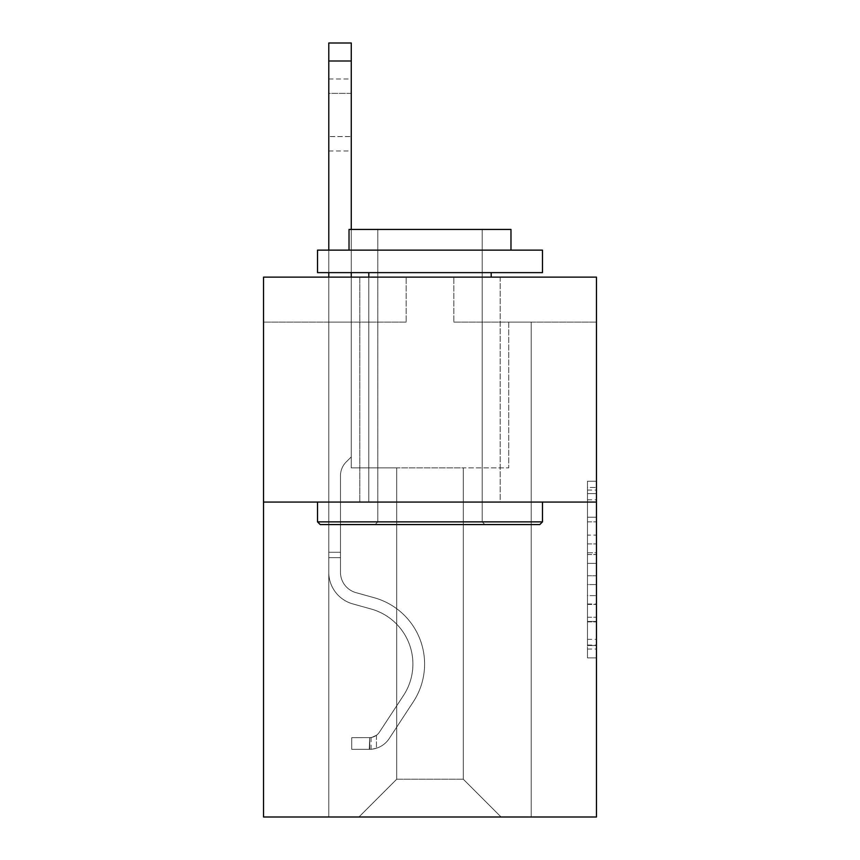 <?xml version="1.0" encoding="UTF-8"?>
<svg xmlns="http://www.w3.org/2000/svg" width="860" height="860" viewBox="0 0 860 860"><rect width="100%" height="100%" fill="white"/><g stroke="black" fill="none" stroke-linecap="round" stroke-linejoin="round"><path stroke-width="0.64" stroke-dasharray="4.3 3.22" d="M587.466 535.113L587.466 563.375L596.464 563.375L596.464 649.042L596.464 490.071L596.464 563.375L587.466 563.375L587.466 487.416L587.466 657.879L587.466 481.235L587.466 645.516L596.464 645.516L587.466 645.516L596.464 645.516L587.466 645.516L587.466 617.254L587.466 657.879L596.464 657.879L596.464 481.235L596.464 645.075L596.464 575.738L587.466 575.738L596.464 575.738L596.464 617.254L596.464 493.597L587.466 493.597L596.464 493.597L596.464 657.879L596.464 490.071L596.464 657.879L587.466 657.879L587.466 481.235L596.464 481.235L596.464 490.071L596.464 481.235L596.464 490.071L596.464 481.235L596.464 487.416L596.464 481.235L587.466 481.235L587.466 493.597L596.464 493.597L587.466 493.597L587.466 535.113L596.464 535.113M500.187 277.124L500.187 502.068L359.813 502.068L500.187 502.068L359.813 502.068L500.187 502.068L500.187 277.124L359.813 277.124L359.813 502.068L359.813 277.124L500.187 277.124M596.464 552.776L596.464 543.939L596.464 552.776L587.466 552.776L587.466 517.226L587.466 621.887L587.466 595.614L596.464 595.614L587.466 595.614L587.466 657.879L596.464 657.879L587.466 657.879L596.464 657.879L587.466 657.879L587.466 481.235L596.464 481.235L587.466 481.235L596.464 481.235L587.466 481.235L587.466 552.776L596.464 552.776M596.464 502.068L596.464 817L263.536 817L263.536 502.068L596.464 502.068L596.464 277.124L453.844 277.124L596.464 277.124L596.464 322.113L596.464 277.124L263.536 277.124L406.156 277.124L263.536 277.124L263.536 502.068L596.464 502.068L263.536 502.068M463.293 467.883L463.293 779.214L501.079 817L531.222 817L531.222 322.113L508.733 322.113L531.222 322.113L508.733 322.113L531.222 322.113L508.733 322.113L531.222 322.113L508.733 322.113L531.222 322.113L508.733 322.113L531.222 322.113L508.733 322.113L531.222 322.113L508.733 322.113L531.222 322.113L508.733 322.113L531.222 322.113L508.733 322.113L531.222 322.113L508.733 322.113L531.222 322.113L508.733 322.113L531.222 322.113L531.222 817L531.222 322.113L531.222 817L531.222 322.113L531.222 817L531.222 322.113L531.222 817L531.222 322.113L531.222 817L531.222 322.113L531.222 817L531.222 322.113L531.222 817L531.222 322.113L531.222 817L531.222 322.113L531.222 817L531.222 322.113L531.222 817L531.222 322.113L531.222 817L358.921 817L501.079 817L463.293 779.214L501.079 817L463.293 779.214L501.079 817L463.293 779.214L501.079 817L463.293 779.214L501.079 817L463.293 779.214L501.079 817L463.293 779.214L501.079 817L463.293 779.214L501.079 817L463.293 779.214L501.079 817L463.293 779.214L501.079 817L463.293 779.214L501.079 817L463.293 779.214L396.707 779.214L396.707 467.883L396.707 779.214L396.707 467.883L396.707 779.214L358.921 817L396.707 779.214L358.921 817L396.707 779.214L396.707 467.883L463.293 467.883L463.293 779.214L501.079 817L463.293 779.214L463.293 467.883L463.293 779.214L463.293 467.883L463.293 779.214L463.293 467.883L463.293 779.214L463.293 467.883L463.293 779.214L463.293 467.883L463.293 779.214L463.293 467.883L463.293 779.214L463.293 467.883L463.293 779.214L463.293 467.883L463.293 779.214L463.293 467.883L463.293 779.214L463.293 467.883L463.293 779.214L463.293 467.883L351.267 467.883L351.267 322.113L328.778 322.113L328.778 817L358.921 817L328.778 817L358.921 817L328.778 817L358.921 817L328.778 817L358.921 817L328.778 817L358.921 817L328.778 817L358.921 817L328.778 817L358.921 817L328.778 817L358.921 817L328.778 817L358.921 817L328.778 817L358.921 817L328.778 817L358.921 817L328.778 817L328.778 322.113L328.778 817L328.778 322.113L328.778 817L328.778 322.113L328.778 817L328.778 322.113L328.778 817L328.778 322.113L328.778 817L328.778 322.113L328.778 817L328.778 322.113L328.778 817L328.778 322.113L328.778 817L328.778 322.113L328.778 817L328.778 322.113L328.778 817L328.778 322.113L351.267 322.113L328.778 322.113L351.267 322.113L328.778 322.113L351.267 322.113L328.778 322.113L351.267 322.113L328.778 322.113L351.267 322.113L328.778 322.113L351.267 322.113L328.778 322.113L351.267 322.113L328.778 322.113L351.267 322.113L328.778 322.113L351.267 322.113L328.778 322.113L351.267 322.113L328.778 322.113L351.267 322.113L351.267 467.883L351.267 322.113L351.267 467.883L351.267 322.113L351.267 467.883L351.267 322.113L351.267 467.883L351.267 322.113L351.267 467.883L351.267 322.113L351.267 467.883L351.267 322.113L351.267 467.883L351.267 322.113L351.267 467.883L351.267 322.113L351.267 467.883L351.267 322.113L351.267 467.883L351.267 322.113L351.267 467.883L396.707 467.883L351.267 467.883L396.707 467.883L351.267 467.883L396.707 467.883L351.267 467.883L396.707 467.883L351.267 467.883L396.707 467.883L351.267 467.883L396.707 467.883L351.267 467.883L396.707 467.883L351.267 467.883L396.707 467.883L351.267 467.883L396.707 467.883L351.267 467.883L396.707 467.883L351.267 467.883L396.707 467.883L396.707 779.214L358.921 817L396.707 779.214L396.707 467.883L396.707 779.214L358.921 817L396.707 779.214L396.707 467.883L396.707 779.214L358.921 817L396.707 779.214L396.707 467.883L396.707 779.214L358.921 817L396.707 779.214L396.707 467.883L396.707 779.214L358.921 817L396.707 779.214L396.707 467.883L396.707 779.214L358.921 817L396.707 779.214L396.707 467.883L396.707 779.214L358.921 817L396.707 779.214L396.707 467.883L396.707 779.214L358.921 817L396.707 779.214L396.707 467.883L396.707 779.214L358.921 817L396.707 779.214L396.707 467.883L396.707 779.214L358.921 817L396.707 779.214L463.293 779.214L463.293 467.883L508.733 467.883L463.293 467.883M406.156 322.113L263.536 322.113L406.156 322.113L406.156 277.124L406.156 322.113M263.536 322.113L263.536 277.124L263.536 322.113M453.844 322.113L596.464 322.113L453.844 322.113L453.844 277.124L453.844 322.113M508.733 322.113L508.733 467.883L508.733 322.113M587.466 563.375L596.464 563.375L587.466 563.375M587.466 487.416L587.466 481.235L587.466 487.416L596.464 487.416L587.466 487.416M587.466 621.447L587.466 584.574L587.466 621.447L596.464 621.447L587.466 621.447M587.466 584.574L587.466 575.738L596.464 575.738L587.466 575.738L587.466 584.574L596.464 584.574L587.466 584.574M587.466 517.226L587.466 493.597L587.466 517.226L596.464 517.226L587.466 517.226M587.466 481.235L596.464 481.235L587.466 481.235L587.466 490.071L587.466 481.235L596.464 481.235M587.466 657.879L596.464 657.879L587.466 657.879L587.466 649.042L587.466 657.879M328.778 277.124L328.778 572.265A32.841 32.841 0 0 0 352.793 603.903A32.841 32.841 0 0 1 328.778 572.265A32.841 32.841 0 0 0 352.793 603.903A32.841 32.841 0 0 1 328.778 572.265A32.841 32.841 0 0 0 352.793 603.903A32.841 32.841 0 0 1 328.778 572.265A32.841 32.841 0 0 0 352.793 603.903A32.841 32.841 0 0 1 328.778 572.265A32.841 32.841 0 0 0 352.793 603.903A32.841 32.841 0 0 1 328.778 572.265A32.841 32.841 0 0 0 352.793 603.903A32.841 32.841 0 0 1 328.778 572.265A32.841 32.841 0 0 0 352.793 603.903A32.841 32.841 0 0 1 328.778 572.265A32.841 32.841 0 0 0 352.793 603.903A32.841 32.841 0 0 1 328.778 572.265A32.841 32.841 0 0 0 352.793 603.903A32.841 32.841 0 0 1 328.778 572.265A32.841 32.841 0 0 0 352.793 603.903A32.841 32.841 0 0 1 328.778 572.265A32.841 32.841 0 0 0 352.793 603.903A32.841 32.841 0 0 1 328.778 572.265A32.841 32.841 0 0 0 352.793 603.903L371.112 609.009A57.136 57.136 0 0 1 403.544 695.385A57.136 57.136 0 0 0 371.112 609.009A57.136 57.136 0 0 1 403.544 695.385A57.136 57.136 0 0 0 371.112 609.009L352.793 603.903L371.112 609.009A57.136 57.136 0 0 1 403.544 695.385A57.136 57.136 0 0 0 371.112 609.009L352.793 603.903L371.112 609.009A57.136 57.136 0 0 1 403.544 695.385A57.136 57.136 0 0 0 371.112 609.009A57.136 57.136 0 0 1 403.544 695.385A57.136 57.136 0 0 0 371.112 609.009L352.793 603.903L371.112 609.009A57.136 57.136 0 0 1 403.544 695.385A57.136 57.136 0 0 0 371.112 609.009L352.793 603.903L371.112 609.009A57.136 57.136 0 0 1 403.544 695.385A57.136 57.136 0 0 0 371.112 609.009A57.136 57.136 0 0 1 403.544 695.385A57.136 57.136 0 0 0 371.112 609.009L352.793 603.903L371.112 609.009A57.136 57.136 0 0 1 403.544 695.385A57.136 57.136 0 0 0 371.112 609.009L352.793 603.903L371.112 609.009A57.136 57.136 0 0 1 403.544 695.385A57.136 57.136 0 0 0 371.112 609.009A57.136 57.136 0 0 1 403.544 695.385A57.136 57.136 0 0 0 371.112 609.009L352.793 603.903L371.112 609.009A57.136 57.136 0 0 1 403.544 695.385L379.421 732.15L403.544 695.385A57.136 57.136 0 0 0 371.112 609.009A57.136 57.136 0 0 1 403.544 695.385L379.421 732.15L403.544 695.385A57.136 57.136 0 0 0 371.112 609.009A57.136 57.136 0 0 1 403.544 695.385L379.421 732.15L403.544 695.385A57.136 57.136 0 0 0 371.112 609.009A57.136 57.136 0 0 1 403.544 695.385L379.421 732.15L403.544 695.385A57.136 57.136 0 0 0 371.112 609.009A57.136 57.136 0 0 1 403.544 695.385L379.421 732.15L403.544 695.385A57.136 57.136 0 0 0 371.112 609.009A57.136 57.136 0 0 1 403.544 695.385L379.421 732.15L403.544 695.385A57.136 57.136 0 0 0 371.112 609.009A57.136 57.136 0 0 1 403.544 695.385L379.421 732.15A12.148 12.148 0 0 1 376.465 735.279C369.649 738.407 369.649 738.407 376.465 735.279C369.649 738.407 369.649 738.407 376.465 735.279A12.148 12.148 0 0 0 379.421 732.15L403.544 695.385A57.136 57.136 0 0 0 371.112 609.009A57.136 57.136 0 0 1 403.544 695.385L379.421 732.15A12.148 12.148 0 0 1 369.714 737.633A12.148 12.148 0 0 0 379.421 732.15A12.148 12.148 0 0 1 376.465 735.279C369.649 738.407 369.649 738.407 376.465 735.279C369.649 738.407 369.649 738.407 376.465 735.279A12.148 12.148 0 0 0 379.421 732.15L403.544 695.385L379.421 732.15A12.148 12.148 0 0 1 369.714 737.633A12.148 12.148 0 0 0 379.421 732.15A12.148 12.148 0 0 1 376.465 735.279C369.649 738.407 369.649 738.407 376.465 735.279C369.649 738.407 369.649 738.407 376.465 735.279A12.148 12.148 0 0 0 379.421 732.15L403.544 695.385L379.421 732.15A12.148 12.148 0 0 1 369.714 737.633A12.148 12.148 0 0 0 379.421 732.15A12.148 12.148 0 0 1 376.465 735.279C369.649 738.407 369.649 738.407 376.465 735.279C369.649 738.407 369.649 738.407 376.465 735.279A12.148 12.148 0 0 0 379.421 732.15L403.544 695.385A57.136 57.136 0 0 0 371.112 609.009A57.136 57.136 0 0 1 403.544 695.385L379.421 732.15A12.148 12.148 0 0 1 369.714 737.633A12.148 12.148 0 0 0 379.421 732.15A12.148 12.148 0 0 1 376.465 735.279C369.649 738.407 369.649 738.407 376.465 735.279C369.649 738.407 369.649 738.407 376.465 735.279A12.148 12.148 0 0 0 379.421 732.15L403.544 695.385L379.421 732.15A12.148 12.148 0 0 1 369.714 737.633A12.148 12.148 0 0 0 379.421 732.15A12.148 12.148 0 0 1 376.465 735.279C369.649 738.407 369.649 738.407 376.465 735.279C369.649 738.407 369.649 738.407 376.465 735.279A12.148 12.148 0 0 0 379.421 732.15L403.544 695.385L379.421 732.15A12.148 12.148 0 0 1 369.714 737.633A12.148 12.148 0 0 0 379.421 732.15A12.148 12.148 0 0 1 376.465 735.279C369.649 738.407 369.649 738.407 376.465 735.279C369.649 738.407 369.649 738.407 376.465 735.279A12.148 12.148 0 0 0 379.421 732.15L403.544 695.385A57.136 57.136 0 0 0 371.112 609.009A57.136 57.136 0 0 1 403.544 695.385L379.421 732.15A12.148 12.148 0 0 1 369.714 737.633A12.148 12.148 0 0 0 379.421 732.15A12.148 12.148 0 0 1 376.465 735.279C369.649 738.407 369.649 738.407 376.465 735.279C369.649 738.407 369.649 738.407 376.465 735.279A12.148 12.148 0 0 0 379.421 732.15L403.544 695.385L379.421 732.15A12.148 12.148 0 0 1 369.714 737.633A12.148 12.148 0 0 0 379.421 732.15A12.148 12.148 0 0 1 376.465 735.279C369.649 738.407 369.649 738.407 376.465 735.279C369.649 738.407 369.649 738.407 376.465 735.279A12.148 12.148 0 0 0 379.421 732.15L403.544 695.385L379.421 732.15A12.148 12.148 0 0 1 369.714 737.633A12.148 12.148 0 0 0 379.421 732.15A12.148 12.148 0 0 1 376.465 735.279C369.649 738.407 369.649 738.407 376.465 735.279C369.649 738.407 369.649 738.407 376.465 735.279A12.148 12.148 0 0 0 379.421 732.15L403.544 695.385L379.421 732.15A12.148 12.148 0 0 1 369.714 737.633A12.148 12.148 0 0 0 379.421 732.15A12.148 12.148 0 0 1 376.465 735.279A12.148 12.148 0 0 0 379.421 732.15L403.544 695.385L379.421 732.15A12.148 12.148 0 0 1 369.714 737.633L351.719 737.643L351.719 749.339L351.719 737.643L369.714 737.633L369.262 749.339L351.719 749.339L369.714 749.329L369.714 737.633L351.719 737.643L351.719 749.339L351.719 737.643L369.714 737.633L369.262 749.339L351.719 749.339L369.714 749.329L369.714 737.633L351.719 737.643L351.719 749.339L351.719 737.643L369.714 737.633L369.262 749.339L351.719 749.339L369.714 749.329L369.714 737.633L351.719 737.643L351.719 749.339L351.719 737.643L369.714 737.633L369.262 749.339L351.719 749.339L369.714 749.329L369.714 737.633L351.719 737.643L351.719 749.339L351.719 737.643L369.714 737.633L369.262 749.339L351.719 749.339L369.714 749.329L369.714 737.633L351.719 737.643L351.719 749.339L351.719 737.643L369.714 737.633L369.262 749.339L351.719 749.339L369.714 749.329L369.714 737.633L351.719 737.643L351.719 749.339L351.719 737.643L369.714 737.633L369.262 749.339L351.719 749.339L369.714 749.329L369.714 737.633L351.719 737.643L351.719 749.339L351.719 737.643L369.714 737.633L369.262 749.339L351.719 749.339L369.714 749.329L369.714 737.633L351.719 737.643L351.719 749.339L351.719 737.643L369.714 737.633L369.262 749.339L351.719 749.339L369.714 749.329L369.714 737.633L351.719 737.643L351.719 749.339L351.719 737.643L369.714 737.633L369.262 749.339L351.719 749.339L369.714 749.329L369.714 737.633L351.719 737.643L369.714 737.633L369.714 749.329L369.714 737.633A12.148 12.148 0 0 0 379.421 732.15L403.544 695.385A57.136 57.136 0 0 0 371.112 609.009L352.793 603.903A32.841 32.841 0 0 1 328.778 572.265L328.778 43L328.778 572.265A32.841 32.841 0 0 0 352.793 603.903A32.841 32.841 0 0 1 328.778 572.265L328.778 60.995L328.778 572.265A32.841 32.841 0 0 0 352.793 603.903A32.841 32.841 0 0 1 328.778 572.265L328.778 60.995L328.778 572.265A32.841 32.841 0 0 0 352.793 603.903A32.841 32.841 0 0 1 328.778 572.265L328.778 60.995L328.778 572.265A32.841 32.841 0 0 0 352.793 603.903L371.112 609.009L352.793 603.903A32.841 32.841 0 0 1 328.778 572.265L328.778 60.995L328.778 572.265A32.841 32.841 0 0 0 352.793 603.903A32.841 32.841 0 0 1 328.778 572.265L328.778 60.995L328.778 572.265A32.841 32.841 0 0 0 352.793 603.903A32.841 32.841 0 0 1 328.778 572.265L328.778 60.995L328.778 572.265A32.841 32.841 0 0 0 352.793 603.903L371.112 609.009L352.793 603.903A32.841 32.841 0 0 1 328.778 572.265L328.778 60.995L328.778 572.265A32.841 32.841 0 0 0 352.793 603.903A32.841 32.841 0 0 1 328.778 572.265L328.778 60.995L328.778 572.265A32.841 32.841 0 0 0 352.793 603.903A32.841 32.841 0 0 1 328.778 572.265L328.778 60.995L328.778 572.265A32.841 32.841 0 0 0 352.793 603.903L371.112 609.009A57.136 57.136 0 0 1 403.544 695.385A57.136 57.136 0 0 0 371.112 609.009L352.793 603.903A32.841 32.841 0 0 1 328.778 572.265L328.778 43L351.267 43L351.267 456.907L346.193 461.971A19.554 19.554 0 0 0 340.474 475.795A19.554 19.554 0 0 1 346.193 461.971L351.267 456.907L351.267 43L328.778 43L351.267 43L351.267 456.907L346.193 461.971A19.554 19.554 0 0 0 340.474 475.795A19.554 19.554 0 0 1 346.193 461.971L351.267 456.907L351.267 43L328.778 43L351.267 43L351.267 456.907L346.193 461.971A19.554 19.554 0 0 0 340.474 475.795A19.554 19.554 0 0 1 346.193 461.971L351.267 456.907L351.267 43L328.778 43L351.267 43L351.267 456.907L346.193 461.971A19.554 19.554 0 0 0 340.474 475.795A19.554 19.554 0 0 1 346.193 461.971L351.267 456.907L351.267 43L328.778 43L351.267 43L351.267 456.907L346.193 461.971A19.554 19.554 0 0 0 340.474 475.795A19.554 19.554 0 0 1 346.193 461.971L351.267 456.907L351.267 43L328.778 43L351.267 43L351.267 456.907L346.193 461.971A19.554 19.554 0 0 0 340.474 475.795A19.554 19.554 0 0 1 346.193 461.971L351.267 456.907L351.267 43L328.778 43L351.267 43L351.267 456.907L346.193 461.971A19.554 19.554 0 0 0 340.474 475.795A19.554 19.554 0 0 1 346.193 461.971L351.267 456.907L351.267 43L328.778 43L351.267 43L351.267 456.907L346.193 461.971A19.554 19.554 0 0 0 340.474 475.795A19.554 19.554 0 0 1 346.193 461.971L351.267 456.907L351.267 43L328.778 43L351.267 43L351.267 456.907L346.193 461.971A19.554 19.554 0 0 0 340.474 475.795A19.554 19.554 0 0 1 346.193 461.971L351.267 456.907L351.267 43L328.778 43L351.267 43L351.267 456.907L346.193 461.971A19.554 19.554 0 0 0 340.474 475.795A19.554 19.554 0 0 1 346.193 461.971L351.267 456.907L351.267 43L328.778 43L351.267 43L351.267 456.907L346.193 461.971A19.554 19.554 0 0 0 340.474 475.795A19.554 19.554 0 0 1 346.193 461.971L351.267 456.907L351.267 277.124M340.474 552.281L340.474 572.265A21.145 21.145 0 0 0 355.943 592.637A21.145 21.145 0 0 1 340.474 572.265A21.145 21.145 0 0 0 355.943 592.637A21.145 21.145 0 0 1 340.474 572.265A21.145 21.145 0 0 0 355.943 592.637A21.145 21.145 0 0 1 340.474 572.265A21.145 21.145 0 0 0 355.943 592.637A21.145 21.145 0 0 1 340.474 572.265A21.145 21.145 0 0 0 355.943 592.637A21.145 21.145 0 0 1 340.474 572.265A21.145 21.145 0 0 0 355.943 592.637A21.145 21.145 0 0 1 340.474 572.265A21.145 21.145 0 0 0 355.943 592.637A21.145 21.145 0 0 1 340.474 572.265A21.145 21.145 0 0 0 355.943 592.637A21.145 21.145 0 0 1 340.474 572.265A21.145 21.145 0 0 0 355.943 592.637A21.145 21.145 0 0 1 340.474 572.265A21.145 21.145 0 0 0 355.943 592.637L374.25 597.743L355.943 592.637A21.145 21.145 0 0 1 340.474 572.265A21.145 21.145 0 0 0 355.943 592.637L374.25 597.743L355.943 592.637A21.145 21.145 0 0 1 340.474 572.265A21.145 21.145 0 0 0 355.943 592.637L374.25 597.743A68.832 68.832 0 0 1 413.316 701.803A68.832 68.832 0 0 0 374.25 597.743L355.943 592.637L374.25 597.743A68.832 68.832 0 0 1 413.316 701.803A68.832 68.832 0 0 0 374.25 597.743A68.832 68.832 0 0 1 413.316 701.803A68.832 68.832 0 0 0 374.25 597.743L355.943 592.637L374.25 597.743A68.832 68.832 0 0 1 413.316 701.803A68.832 68.832 0 0 0 374.25 597.743L355.943 592.637L374.25 597.743A68.832 68.832 0 0 1 413.316 701.803A68.832 68.832 0 0 0 374.25 597.743A68.832 68.832 0 0 1 413.316 701.803A68.832 68.832 0 0 0 374.25 597.743L355.943 592.637L374.25 597.743A68.832 68.832 0 0 1 413.316 701.803A68.832 68.832 0 0 0 374.25 597.743L355.943 592.637L374.25 597.743A68.832 68.832 0 0 1 413.316 701.803A68.832 68.832 0 0 0 374.25 597.743A68.832 68.832 0 0 1 413.316 701.803A68.832 68.832 0 0 0 374.25 597.743L355.943 592.637L374.25 597.743A68.832 68.832 0 0 1 413.316 701.803A68.832 68.832 0 0 0 374.25 597.743L355.943 592.637L374.25 597.743A68.832 68.832 0 0 1 413.316 701.803A68.832 68.832 0 0 0 374.25 597.743A68.832 68.832 0 0 1 413.316 701.803L389.204 738.568L413.316 701.803A68.832 68.832 0 0 0 374.25 597.743A68.832 68.832 0 0 1 413.316 701.803L389.204 738.568L413.316 701.803A68.832 68.832 0 0 0 374.25 597.743L355.943 592.637L374.25 597.743A68.832 68.832 0 0 1 413.316 701.803L389.204 738.568L413.316 701.803A68.832 68.832 0 0 0 374.25 597.743A68.832 68.832 0 0 1 413.316 701.803L389.204 738.568L413.316 701.803A68.832 68.832 0 0 0 374.25 597.743A68.832 68.832 0 0 1 413.316 701.803L389.204 738.568L413.316 701.803A68.832 68.832 0 0 0 374.25 597.743A68.832 68.832 0 0 1 413.316 701.803L389.204 738.568L413.316 701.803A68.832 68.832 0 0 0 374.25 597.743A68.832 68.832 0 0 1 413.316 701.803L389.204 738.568A23.843 23.843 0 0 1 376.465 748.221C369.531 749.694 369.531 749.694 376.465 748.221C369.531 749.694 369.531 749.694 376.465 748.221A23.843 23.843 0 0 0 389.204 738.568L413.316 701.803A68.832 68.832 0 0 0 374.25 597.743A68.832 68.832 0 0 1 413.316 701.803L389.204 738.568A23.843 23.843 0 0 1 369.714 749.329A23.843 23.843 0 0 0 389.204 738.568A23.843 23.843 0 0 1 376.465 748.221C369.531 749.694 369.531 749.694 376.465 748.221C369.531 749.694 369.531 749.694 376.465 748.221A23.843 23.843 0 0 0 389.204 738.568L413.316 701.803L389.204 738.568A23.843 23.843 0 0 1 369.714 749.329A23.843 23.843 0 0 0 389.204 738.568A23.843 23.843 0 0 1 376.465 748.221C369.531 749.694 369.531 749.694 376.465 748.221C369.531 749.694 369.531 749.694 376.465 748.221A23.843 23.843 0 0 0 389.204 738.568L413.316 701.803L389.204 738.568A23.843 23.843 0 0 1 369.714 749.329A23.843 23.843 0 0 0 389.204 738.568A23.843 23.843 0 0 1 376.465 748.221C369.531 749.694 369.531 749.694 376.465 748.221C369.531 749.694 369.531 749.694 376.465 748.221A23.843 23.843 0 0 0 389.204 738.568L413.316 701.803A68.832 68.832 0 0 0 374.25 597.743A68.832 68.832 0 0 1 413.316 701.803L389.204 738.568A23.843 23.843 0 0 1 369.714 749.329A23.843 23.843 0 0 0 389.204 738.568A23.843 23.843 0 0 1 376.465 748.221C369.531 749.694 369.531 749.694 376.465 748.221C369.531 749.694 369.531 749.694 376.465 748.221A23.843 23.843 0 0 0 389.204 738.568L413.316 701.803L389.204 738.568A23.843 23.843 0 0 1 369.714 749.329A23.843 23.843 0 0 0 389.204 738.568A23.843 23.843 0 0 1 376.465 748.221C369.531 749.694 369.531 749.694 376.465 748.221C369.531 749.694 369.531 749.694 376.465 748.221A23.843 23.843 0 0 0 389.204 738.568L413.316 701.803L389.204 738.568A23.843 23.843 0 0 1 369.714 749.329A23.843 23.843 0 0 0 389.204 738.568A23.843 23.843 0 0 1 376.465 748.221C369.531 749.694 369.531 749.694 376.465 748.221C369.531 749.694 369.531 749.694 376.465 748.221A23.843 23.843 0 0 0 389.204 738.568L413.316 701.803A68.832 68.832 0 0 0 374.25 597.743A68.832 68.832 0 0 1 413.316 701.803L389.204 738.568A23.843 23.843 0 0 1 369.714 749.329A23.843 23.843 0 0 0 389.204 738.568A23.843 23.843 0 0 1 376.465 748.221C369.531 749.694 369.531 749.694 376.465 748.221C369.531 749.694 369.531 749.694 376.465 748.221A23.843 23.843 0 0 0 389.204 738.568L413.316 701.803L389.204 738.568A23.843 23.843 0 0 1 369.714 749.329A23.843 23.843 0 0 0 389.204 738.568A23.843 23.843 0 0 1 376.465 748.221C369.531 749.694 369.531 749.694 376.465 748.221C369.531 749.694 369.531 749.694 376.465 748.221A23.843 23.843 0 0 0 389.204 738.568L413.316 701.803L389.204 738.568A23.843 23.843 0 0 1 369.714 749.329A23.843 23.843 0 0 0 389.204 738.568A23.843 23.843 0 0 1 376.465 748.221C369.531 749.694 369.531 749.694 376.465 748.221C369.531 749.694 369.531 749.694 376.465 748.221A23.843 23.843 0 0 0 389.204 738.568L413.316 701.803A68.832 68.832 0 0 0 374.25 597.743A68.832 68.832 0 0 1 413.316 701.803L389.204 738.568A23.843 23.843 0 0 1 369.714 749.329A23.843 23.843 0 0 0 389.204 738.568A23.843 23.843 0 0 1 376.465 748.221C369.531 749.694 369.531 749.694 376.465 748.221C369.531 749.694 369.531 749.694 376.465 748.221A23.843 23.843 0 0 0 389.204 738.568L413.316 701.803L389.204 738.568A23.843 23.843 0 0 1 369.714 749.329L351.719 749.339L369.714 749.329A23.843 23.843 0 0 0 389.204 738.568L413.316 701.803A68.832 68.832 0 0 0 374.25 597.743L355.943 592.637A21.145 21.145 0 0 1 340.474 572.265L340.474 552.281L328.778 552.281L340.474 552.281L340.474 572.265L340.474 475.795L340.474 572.265L340.474 552.281L328.778 552.281L340.474 552.281L340.474 572.265A21.145 21.145 0 0 0 355.943 592.637A21.145 21.145 0 0 1 340.474 572.265L340.474 475.795L340.474 572.265A21.145 21.145 0 0 0 355.943 592.637A21.145 21.145 0 0 1 340.474 572.265L340.474 475.795L340.474 572.265L340.474 552.281L328.778 552.281L340.474 552.281L340.474 572.265A21.145 21.145 0 0 0 355.943 592.637A21.145 21.145 0 0 1 340.474 572.265L340.474 475.795L340.474 572.265A21.145 21.145 0 0 0 355.943 592.637L374.25 597.743L355.943 592.637A21.145 21.145 0 0 1 340.474 572.265L340.474 475.795L340.474 572.265L340.474 552.281L328.778 552.281L340.474 552.281L340.474 572.265A21.145 21.145 0 0 0 355.943 592.637A21.145 21.145 0 0 1 340.474 572.265L340.474 475.795L340.474 572.265A21.145 21.145 0 0 0 355.943 592.637A21.145 21.145 0 0 1 340.474 572.265L340.474 475.795L340.474 572.265L340.474 552.281L328.778 552.281L340.474 552.281L340.474 572.265A21.145 21.145 0 0 0 355.943 592.637L374.25 597.743L355.943 592.637A21.145 21.145 0 0 1 340.474 572.265L340.474 475.795L340.474 572.265A21.145 21.145 0 0 0 355.943 592.637A21.145 21.145 0 0 1 340.474 572.265L340.474 475.795L340.474 572.265L340.474 552.281L328.778 552.281M328.778 93.385L328.778 150.973L328.778 78.991L328.778 150.973L328.778 78.991L328.778 150.973L328.778 78.991L328.778 150.973L328.778 78.991L328.778 150.973L328.778 78.991L328.778 150.973L328.778 78.991L328.778 150.973L328.778 78.991L328.778 150.973L328.778 78.991L328.778 150.973L328.778 78.991L328.778 150.973L328.778 78.991L328.778 150.973L328.778 93.385L351.267 93.385L351.267 136.579L351.267 78.991L351.267 150.973L351.267 78.991L351.267 150.973L351.267 78.991L351.267 150.973L351.267 78.991L351.267 150.973L351.267 78.991L351.267 150.973L351.267 78.991L351.267 150.973L351.267 78.991L351.267 150.973L351.267 78.991L351.267 150.973L351.267 78.991L351.267 150.973L351.267 78.991L351.267 150.973L351.267 78.991L351.267 93.385L328.778 93.385M320.221 524.568L539.779 524.568L542.477 521.869L317.523 521.869L542.477 521.869L317.523 521.869L320.221 524.568L539.779 524.568L320.221 524.568M377.809 521.869L375.111 524.568L484.889 524.568L375.111 524.568L484.889 524.568L375.111 524.568L377.809 521.869L377.809 229.437L482.191 229.437L377.809 229.437L482.191 229.437L377.809 229.437L377.809 521.869L482.191 521.869L484.889 524.568L482.191 521.869L377.809 521.869L482.191 521.869L482.191 229.437L482.191 521.869L377.809 521.869M542.477 250.131L317.523 250.131L317.523 272.631L542.477 272.631L317.523 272.631L542.477 272.631L542.477 250.131L317.523 250.131L542.477 250.131M349.02 250.131L510.98 250.131L510.98 229.437L349.02 229.437L510.98 229.437L349.02 229.437L349.02 250.131L510.98 250.131M317.523 502.068L542.477 502.068L317.523 502.068L542.477 502.068L317.523 502.068L317.523 521.869M542.477 502.068L542.477 521.869M368.811 272.631L491.189 272.631L368.811 272.631L491.189 272.631L368.811 272.631L368.811 502.068L491.189 502.068L368.811 502.068L491.189 502.068L368.811 502.068L368.811 277.124M491.189 272.631L491.189 277.124M340.474 572.265L340.474 475.795L340.474 572.265A21.145 21.145 0 0 0 355.943 592.637A21.145 21.145 0 0 1 340.474 572.265A21.145 21.145 0 0 0 355.943 592.637A21.145 21.145 0 0 1 340.474 572.265M351.267 272.631L351.267 229.437M328.778 272.631L328.778 250.131M376.465 735.279C369.649 738.407 369.649 738.407 376.465 735.279C369.649 738.407 369.649 738.407 376.465 735.279L376.465 748.221L376.465 735.279M351.267 136.579L351.267 150.973L351.267 136.579L328.778 136.579L351.267 136.579M351.719 749.339L351.719 737.643L351.719 749.339M587.466 617.254L596.464 617.254L587.466 617.254M587.466 604L596.464 604M587.466 521.869L596.464 521.869L587.466 521.869M587.466 490.071L596.464 490.071M587.466 649.042L596.464 649.042M587.466 639.335L596.464 639.335M587.466 499.789L596.464 499.789M587.466 554.539L596.464 554.539L587.466 554.539M587.466 604.44L596.464 604.44L587.466 604.44M587.466 621.887L596.464 621.887L587.466 621.887M587.466 543.939L596.464 543.939L587.466 543.939M340.474 557.678L328.778 557.678L340.474 557.678M351.267 60.995L328.778 60.995M587.466 645.075L596.464 645.075M587.466 645.516L596.464 645.516M587.466 493.597L596.464 493.597M328.778 78.991L351.267 78.991M328.778 150.973L351.267 150.973M371.068 737.504L371.068 749.264"/><path stroke-width="1.29" d="M596.464 502.068L596.464 817L263.536 817L263.536 277.124L596.464 277.124L596.464 502.068L263.536 502.068M320.221 524.568L317.523 521.869L542.477 521.869L539.779 524.568L320.221 524.568M542.477 250.131L542.477 272.631L317.523 272.631L317.523 250.131L542.477 250.131M349.02 250.131L349.02 229.437L510.98 229.437L510.98 250.131M542.477 502.068L542.477 521.869M317.523 502.068L317.523 521.869M491.189 272.631L491.189 277.124M368.811 272.631L368.811 277.124M351.267 277.124L351.267 272.631M351.267 229.437L351.267 60.995L328.778 60.995L328.778 43L351.267 43L351.267 60.995M328.778 277.124L328.778 272.631M328.778 250.131L328.778 60.995"/></g></svg>
